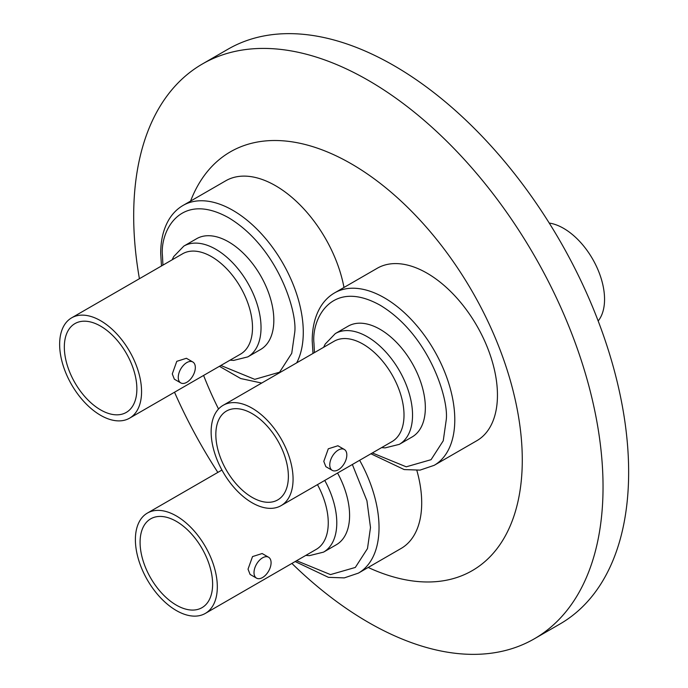 <?xml version="1.0" encoding="UTF-8"?>
<svg xmlns="http://www.w3.org/2000/svg" width="688" height="688" viewBox="0 0 688 688"><rect width="100%" height="100%" fill="white"/><g stroke="black" fill="none" stroke-linecap="round" stroke-linejoin="round"><path stroke-width="1.03" d="M434.162 465.337A99.562 57.482 60 0 0 454.785 419.757A99.562 57.482 60 0 0 384.377 297.818A99.562 57.482 60 0 0 334.6 292.882L377.265 268.251A99.562 57.482 60 0 1 427.05 273.179A99.562 57.482 60 0 1 492.092 360.925A99.562 57.482 60 0 1 476.836 440.707L434.162 465.337L420.05 470.119L404.183 469.569L370.918 453.779M296.674 362.86A99.562 57.482 60 0 0 303.279 332.287A99.562 57.482 60 0 0 232.871 210.347A99.562 57.482 60 0 0 183.094 205.411L225.759 180.781A99.562 57.482 60 0 1 275.544 185.708A99.562 57.482 60 0 1 343.983 287.464M190.567 201.094A241.806 139.604 60 0 1 351.293 163.813A241.806 139.604 60 0 1 522.072 450.072A241.806 139.604 60 0 1 368.183 567.462M139.415 278.709A331.891 191.617 60 0 1 202.418 63.967A331.891 191.617 60 0 1 368.364 80.401A331.891 191.617 60 0 1 585.178 372.87A331.891 191.617 60 0 1 534.309 638.817A331.891 191.617 60 0 1 368.364 622.373A331.891 191.617 60 0 1 291.893 563.438M202.418 63.967L228.02 49.183A331.891 191.617 60 0 1 393.966 65.627A331.891 191.617 60 0 1 610.781 358.087A331.891 191.617 60 0 1 559.912 624.033L534.309 638.817M217.847 472.407A331.891 191.617 60 0 1 174.52 392.22M416.851 470.437A99.562 57.482 60 0 1 401.078 548.474L358.414 573.113L344.292 577.886L328.434 577.344L295.161 561.546M218.526 408.999A241.806 139.604 60 0 1 203.596 375.433M317.469 484.636A57.93 33.445 60 0 1 328.253 522.854A57.93 33.445 60 0 1 316.256 549.368L205.316 613.421A57.93 33.445 60 0 1 160.674 597.898A57.93 33.445 60 0 1 135.39 539.598A57.93 33.445 60 0 1 147.387 513.085A57.93 33.445 60 0 1 192.029 528.599A57.93 33.445 60 0 1 217.313 586.898A57.93 33.445 60 0 1 205.316 613.421M337.559 473.034A63.967 36.928 60 0 1 336.337 544.741L323.541 552.129L309.376 555.646L305.816 555.397M256.512 578.135L250.088 574.428L248.033 569.165L252.53 556.583L262.154 553.53L268.578 557.237A12.066 6.966 -60 0 1 271.081 562.758A12.066 6.966 -60 0 1 265.809 574.901A12.066 6.966 -60 0 1 256.512 578.135A12.066 6.966 -60 0 1 254.01 572.614A12.066 6.966 -60 0 1 259.281 560.471A12.066 6.966 -60 0 1 268.578 557.237M140.085 542.316A51.29 29.61 -120 0 0 162.471 593.933A51.29 29.61 -120 0 0 201.997 607.667A51.29 29.61 -120 0 0 212.618 584.189A51.29 29.61 -120 0 0 190.232 532.572A51.29 29.61 -120 0 0 150.706 518.829A51.29 29.61 -120 0 0 140.085 542.316M223.144 405.309L334.084 341.265A57.93 33.445 60 0 1 378.718 356.78A57.93 33.445 60 0 1 404.011 415.079A57.93 33.445 60 0 1 392.014 441.601L281.074 505.646A57.93 33.445 60 0 1 236.431 490.131A57.93 33.445 60 0 1 211.139 431.832A57.93 33.445 60 0 1 223.144 405.309A57.93 33.445 60 0 1 267.778 420.832A57.93 33.445 60 0 1 293.071 479.132A57.93 33.445 60 0 1 281.074 505.646M598.173 320.961A57.93 33.445 -120 0 0 604.554 299.297A57.93 33.445 -120 0 0 549.239 223.058M399.289 444.362A63.967 36.928 60 0 0 412.542 415.079A63.967 36.928 60 0 0 367.315 336.742A63.967 36.928 60 0 0 335.331 333.568L348.128 326.181A63.967 36.928 60 0 1 380.111 329.346A63.967 36.928 60 0 1 421.899 385.719A63.967 36.928 60 0 1 412.095 436.975L399.289 444.362L385.134 447.879L381.565 447.63M332.261 470.368L325.845 466.662L323.79 461.39L328.288 448.808L337.911 445.755L344.335 449.462A12.066 6.966 -60 0 1 346.829 454.992A12.066 6.966 -60 0 1 341.566 467.135A12.066 6.966 -60 0 1 332.261 470.368A12.066 6.966 -60 0 1 329.767 464.839A12.066 6.966 -60 0 1 335.03 452.695A12.066 6.966 -60 0 1 344.335 449.462M215.834 434.541A51.29 29.61 -120 0 0 238.229 486.158A51.29 29.61 -120 0 0 277.754 499.901A51.29 29.61 -120 0 0 288.375 476.423A51.29 29.61 -120 0 0 265.981 424.806A51.29 29.61 -120 0 0 226.455 411.063A51.29 29.61 -120 0 0 215.834 434.541M71.638 317.839L182.578 253.795A57.93 33.445 60 0 1 227.212 269.309A57.93 33.445 60 0 1 252.505 327.608A57.93 33.445 60 0 1 240.508 354.131L129.568 418.175A57.93 33.445 60 0 1 84.925 402.661A57.93 33.445 60 0 1 59.641 344.361A57.93 33.445 60 0 1 71.638 317.839A57.93 33.445 60 0 1 116.272 333.362A57.93 33.445 60 0 1 141.565 391.661A57.93 33.445 60 0 1 129.568 418.175M247.792 356.891A63.967 36.928 60 0 0 261.036 327.608A63.967 36.928 60 0 0 215.808 249.271A63.967 36.928 60 0 0 183.825 246.098L196.622 238.71A63.967 36.928 60 0 1 228.605 241.875A63.967 36.928 60 0 1 270.393 298.248A63.967 36.928 60 0 1 260.589 349.495L247.792 356.891L233.628 360.409L230.059 360.159M180.755 382.898L174.339 379.191L172.284 373.919L176.782 361.338L186.405 358.285L192.829 361.991A12.066 6.966 -60 0 1 195.323 367.521A12.066 6.966 -60 0 1 190.06 379.664A12.066 6.966 -60 0 1 180.755 382.898A12.066 6.966 -60 0 1 178.261 377.368A12.066 6.966 -60 0 1 183.524 365.225A12.066 6.966 -60 0 1 192.829 361.991M64.328 347.07A51.29 29.61 -120 0 0 86.722 398.687A51.29 29.61 -120 0 0 126.248 412.43A51.29 29.61 -120 0 0 136.869 388.952A51.29 29.61 -120 0 0 114.483 337.335A51.29 29.61 -120 0 0 74.958 323.592A51.29 29.61 -120 0 0 64.328 347.07M359.635 460.289A99.562 57.482 60 0 1 379.028 527.533A99.562 57.482 60 0 1 358.414 573.113M352.351 464.495L366.936 500.769L370.497 527.533L367.487 548.56L355.318 567.445L330.489 574.592L296.605 560.711M324.753 480.43A63.967 36.928 60 0 1 336.785 522.854A63.967 36.928 60 0 1 323.541 552.129M314.433 352.609L313.977 343.389C311.32 319.516 331.16 277.986 380.111 305.205C429.063 334.514 448.911 398.954 446.254 419.757L443.244 440.793L431.075 459.679L406.238 466.817L372.363 452.945M162.927 265.138L162.471 255.919C159.814 232.045 179.654 190.516 228.605 217.735C277.556 247.044 297.405 311.483 294.748 332.287L291.738 353.322L279.569 372.208L254.732 379.346L220.857 365.474M221.932 470.05L147.387 513.085M312.988 353.443L312.206 340.93C312.197 327.729 314.915 316.471 320.367 307.166C324.031 301.043 328.769 296.279 334.6 292.882M335.331 333.568L325.209 344.069L323.635 347.294M261.698 383.053L240.723 378.546L219.412 366.308M161.482 265.972L160.7 253.459C160.691 240.258 163.417 229.001 168.861 219.696C172.525 213.572 177.263 208.808 183.094 205.411M183.825 246.098L173.703 256.598L172.129 259.823"/></g></svg>
